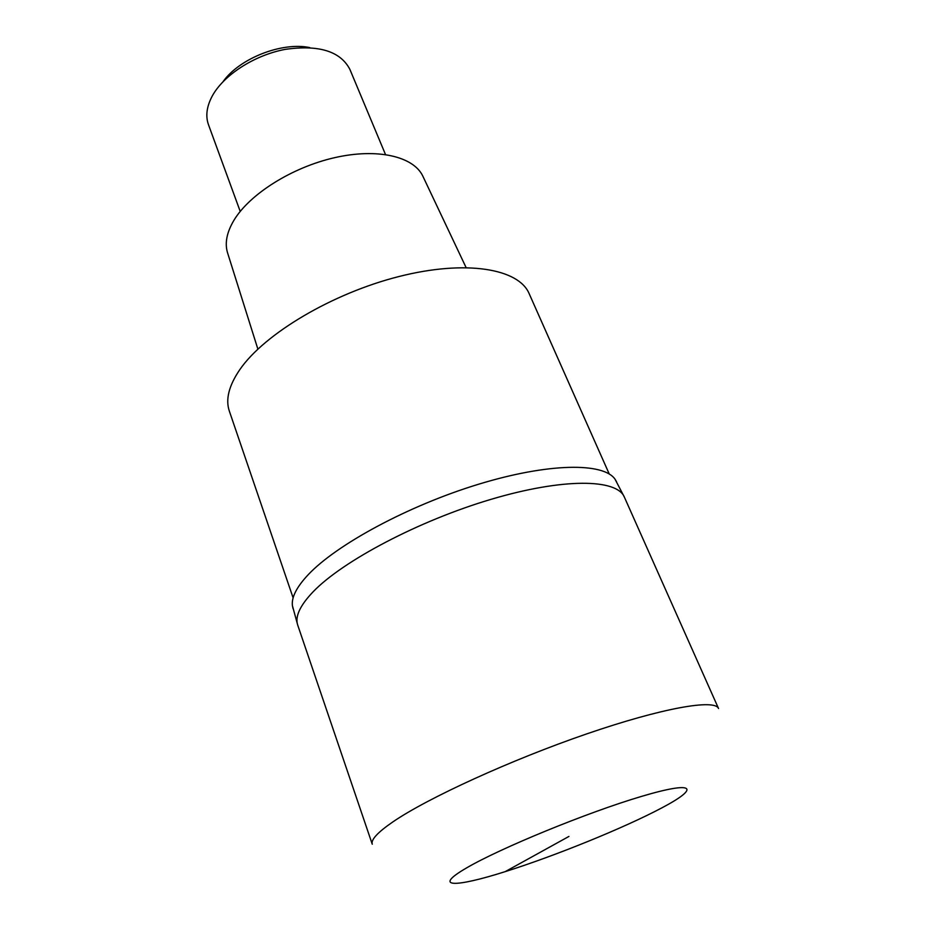 <?xml version="1.0" encoding="UTF-8"?>
<svg xmlns="http://www.w3.org/2000/svg" width="930" height="930" viewBox="0 0 930 930"><rect width="100%" height="100%" fill="white"/><g stroke="black" fill="none" stroke-linecap="round" stroke-linejoin="round"><path stroke-width="1.4" d="M624.367 497.108C616.974 478.787 563.394 477.834 491.075 499.329C418.86 520.695 342.612 560.988 313.073 591.84C299.948 605.593 294.833 616.683 297.728 625.123L372.267 844.231C370.721 839.837 377.638 832.362 393.006 821.806C427.556 798.126 510.861 759.95 586.621 733.921C662.52 707.811 715.077 698.802 718.541 708.521L624.367 497.108C616.974 478.787 563.394 477.834 491.075 499.329C418.86 520.695 342.612 560.988 313.073 591.84C299.948 605.593 294.833 616.683 297.728 625.111M293.043 608.592L292.404 605.651C291.392 597.386 296.6 587.132 308.028 574.891C336.381 544.562 408.41 505.595 478.485 484.263C548.642 462.815 603.547 462.384 615.044 479.206L616.578 481.81M609.243 473.998L529.147 293.636C518.696 268.642 466.035 259.528 399.144 276.477C332.324 293.287 264.399 333.835 239.812 369.629C228.861 385.683 225.374 399.516 229.35 411.13L293.124 597.885M423.185 176.898L422.708 175.886C413.269 156.38 377.324 147.917 334.684 157.658C292.078 167.295 249.717 194.033 233.953 220.259C226.862 232.175 224.688 242.893 227.431 252.414L227.769 253.472M385.485 154.496L349.866 69.343C340.368 51.208 318.781 44.559 285.115 49.395C254.006 55.265 223.223 75.342 212.005 96.488C206.623 106.822 205.449 116.238 208.494 124.748L240.219 211.424M309.748 47.593C281.999 41.699 239.51 58.358 223.154 81.526M568.939 836.43L505.211 871.631M662.102 807.74C624.635 827.677 555.373 855.809 505.211 871.631C454.758 887.662 432.066 887.941 466.465 867.981C500.026 848.253 587.469 812.39 641.258 796.475C695.5 780.282 700.174 787.663 662.102 807.74M624.367 497.12L615.044 479.206M292.404 605.651L297.705 625.065M422.708 175.886L466.081 267.526M227.431 252.414L257.877 349.122"/></g></svg>
